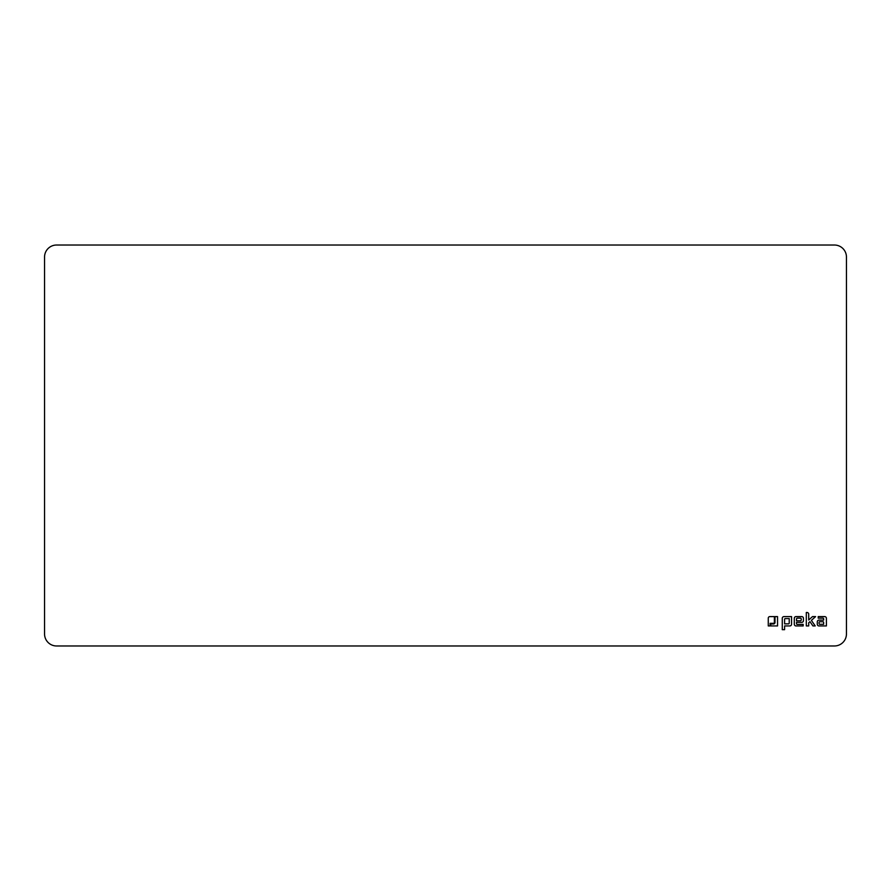 <?xml version="1.0" encoding="UTF-8"?>
<svg xmlns="http://www.w3.org/2000/svg" width="891" height="891" viewBox="0 0 891 891"><rect width="100%" height="100%" fill="white"/><g stroke="black" fill="none" stroke-linecap="round" stroke-linejoin="round"><path stroke-width="1.34" d="M775.014 616.605L777.542 616.605L777.542 625.928L770.748 625.928L770.748 623.967L773.466 623.967A1.537 1.537 0 0 0 775.014 622.419L775.014 616.605M769.813 616.605L774.368 616.605L774.368 622.419A0.902 0.902 0 0 1 773.466 623.332L770.102 623.332L770.102 625.928L768.265 625.928L768.265 618.165A1.559 1.559 0 0 1 769.813 616.605M784.592 623.856L788.535 623.856A0.691 0.691 0 0 0 789.226 623.165L789.226 618.588L785.283 618.588A0.691 0.691 0 0 0 784.592 619.278L784.592 623.856M791.553 616.605L791.553 624.235A1.693 1.693 0 0 1 789.86 625.928L784.592 625.928L784.592 629.67L782.265 629.67L782.265 618.298A1.693 1.693 0 0 1 783.957 616.605L791.553 616.605M801.209 618.944A0.791 0.791 0 0 0 800.408 618.154L797.3 618.154A0.791 0.791 0 0 0 796.509 618.944L796.509 620.793L800.408 620.793A0.791 0.791 0 0 0 801.209 620.002L801.209 618.944M803.437 620.648A1.693 1.693 0 0 1 801.744 622.341L796.509 622.341L796.509 623.589A0.791 0.791 0 0 0 797.3 624.391L803.181 624.391L803.181 625.928L795.997 625.928A1.693 1.693 0 0 1 794.304 624.235L794.304 618.298A1.693 1.693 0 0 1 795.997 616.605L801.744 616.605A1.693 1.693 0 0 1 803.437 618.298L803.437 620.648M823.629 622.419A0.691 0.691 0 0 0 822.939 621.729L819.765 621.729A0.691 0.691 0 0 0 819.074 622.419L819.074 623.6A0.691 0.691 0 0 0 819.765 624.29L823.629 624.29L823.629 622.419M818.216 618.154L818.216 616.605L824.71 616.605A1.693 1.693 0 0 1 826.403 618.298L826.403 625.928L818.985 625.928A1.693 1.693 0 0 1 817.292 624.235L817.292 621.807A1.693 1.693 0 0 1 818.985 620.114L823.629 620.114L823.629 618.844A0.691 0.691 0 0 0 822.939 618.154L818.216 618.154M806.31 625.928L806.31 612.496L807.023 612.496A1.693 1.693 0 0 1 808.716 614.189L808.716 619.991L812.503 616.605L815.61 616.605L811.378 620.392L815.232 625.928L812.915 625.928L809.952 621.662L808.716 622.776L808.716 625.928L806.31 625.928M846.45 633.947L846.45 257.054A12.029 12.029 0 0 0 834.422 245.025L56.578 245.025A12.029 12.029 0 0 0 44.55 257.054L44.55 633.947A12.029 12.029 0 0 0 56.578 645.975L834.422 645.975A12.029 12.029 0 0 0 846.45 633.947"/></g></svg>
